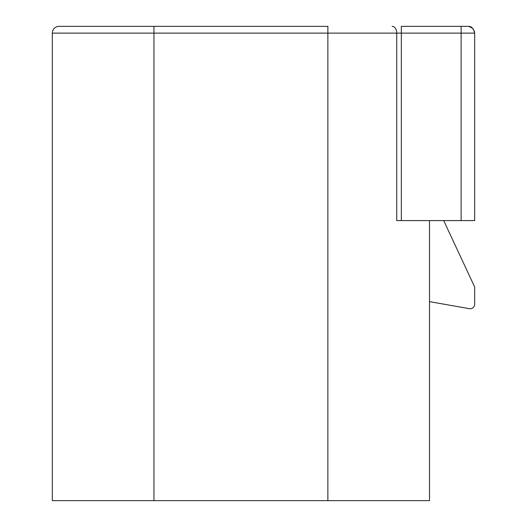 <?xml version="1.0" encoding="UTF-8"?>
<svg xmlns="http://www.w3.org/2000/svg" width="527" height="527" viewBox="0 0 527 527"><rect width="100%" height="100%" fill="white"/><g stroke="black" fill="none" stroke-linecap="round" stroke-linejoin="round"><path stroke-width="0.79" d="M461.125 220.589L461.125 33.129L474.675 33.129L474.675 220.589L396.739 220.589L396.739 33.129L327.866 33.129L327.866 500.65L429.505 500.65L429.505 220.589M327.866 500.65L153.956 500.65L153.956 33.129L52.325 33.129L52.325 500.65L153.956 500.65M59.096 26.35A6.779 6.779 0 0 0 52.325 33.129A6.779 6.779 0 0 1 59.096 26.35L327.998 26.35M461.125 26.35L461.125 33.129L401.33 33.129L401.33 26.35L467.904 26.35C471.23 26.034 473.49 28.293 474.675 33.129L474.478 31.488L472.693 28.333L468.905 26.422M443.701 220.589L474.675 287.017L474.675 304.224A4.519 4.519 0 0 1 469.373 308.67L429.505 301.642M327.866 26.35L327.866 33.129L153.956 33.129L153.956 26.35M392.147 26.35A6.779 4.591 -90 0 1 396.739 33.129L401.33 33.129L401.33 220.589"/></g></svg>
